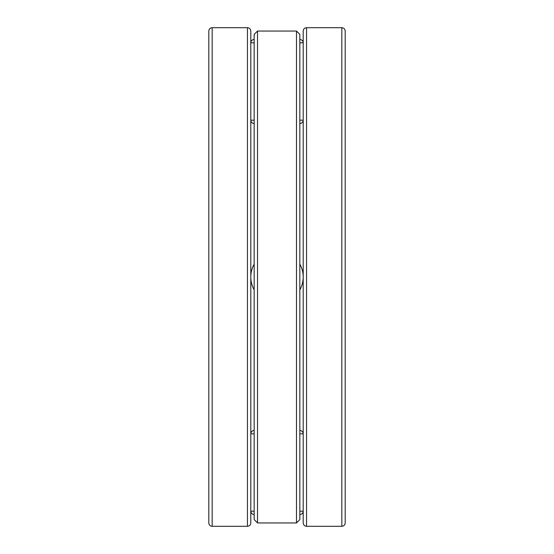 <?xml version="1.0" encoding="UTF-8"?>
<svg xmlns="http://www.w3.org/2000/svg" width="554" height="554" viewBox="0 0 554 554"><rect width="100%" height="100%" fill="white"/><g stroke="black" fill="none" stroke-linecap="round" stroke-linejoin="round"><path stroke-width="0.83" d="M208.81 277L208.81 31.059C209.01 29.016 210.132 27.901 212.168 27.7L212.168 526.3C210.132 526.099 209.01 524.984 208.81 522.941L208.81 277M250.803 422.065L250.803 31.059C250.602 29.016 249.48 27.901 247.444 27.7L212.168 27.7M247.444 27.7L247.444 526.3C249.48 526.099 250.602 524.984 250.803 522.941L250.803 277M303.197 277L303.197 31.059C303.398 29.016 304.52 27.901 306.556 27.7L306.556 526.3C304.52 526.099 303.398 524.984 303.197 522.941L303.197 277M345.19 422.065L345.19 31.059C344.99 29.016 343.868 27.901 341.832 27.7L306.556 27.7M341.832 27.7L341.832 526.3C343.868 526.099 344.99 524.984 345.19 522.941L345.19 277M296.48 522.941L299.839 519.583L299.839 34.417L296.48 31.059L257.52 31.059L257.52 522.941L296.48 522.941L296.48 31.059M257.52 522.941L254.161 519.583L254.161 34.417L257.52 31.059M299.839 264.168A26.197 26.197 0 0 1 299.839 289.832A26.197 26.197 0 0 0 299.839 264.168A26.197 26.197 0 0 1 299.839 289.832M254.161 289.832A26.197 26.197 0 0 1 254.161 264.168A26.197 26.197 0 0 0 254.161 289.832A26.197 26.197 0 0 1 254.161 264.168M299.839 120.176L303.197 120.176C303.003 122.219 301.882 123.334 299.839 123.535M254.161 123.535C252.118 123.334 250.997 122.219 250.803 120.176L254.161 120.176M299.839 42.817L303.197 42.817C303.003 40.774 301.882 39.653 299.839 39.459M250.803 120.176L250.803 42.817L254.161 42.817M299.839 430.465C301.882 430.666 303.003 431.781 303.197 433.824L299.839 433.824M254.161 433.824L250.803 433.824C250.997 431.781 252.118 430.666 254.161 430.465M299.839 514.541C301.882 514.347 303.003 513.226 303.197 511.183L299.839 511.183M254.161 511.183L250.803 511.183C250.997 513.226 252.118 514.347 254.161 514.541M247.444 526.3L212.168 526.3M341.832 526.3L306.556 526.3M250.803 42.817C250.997 40.774 252.118 39.653 254.161 39.459M250.803 433.824L250.803 511.183"/></g></svg>
